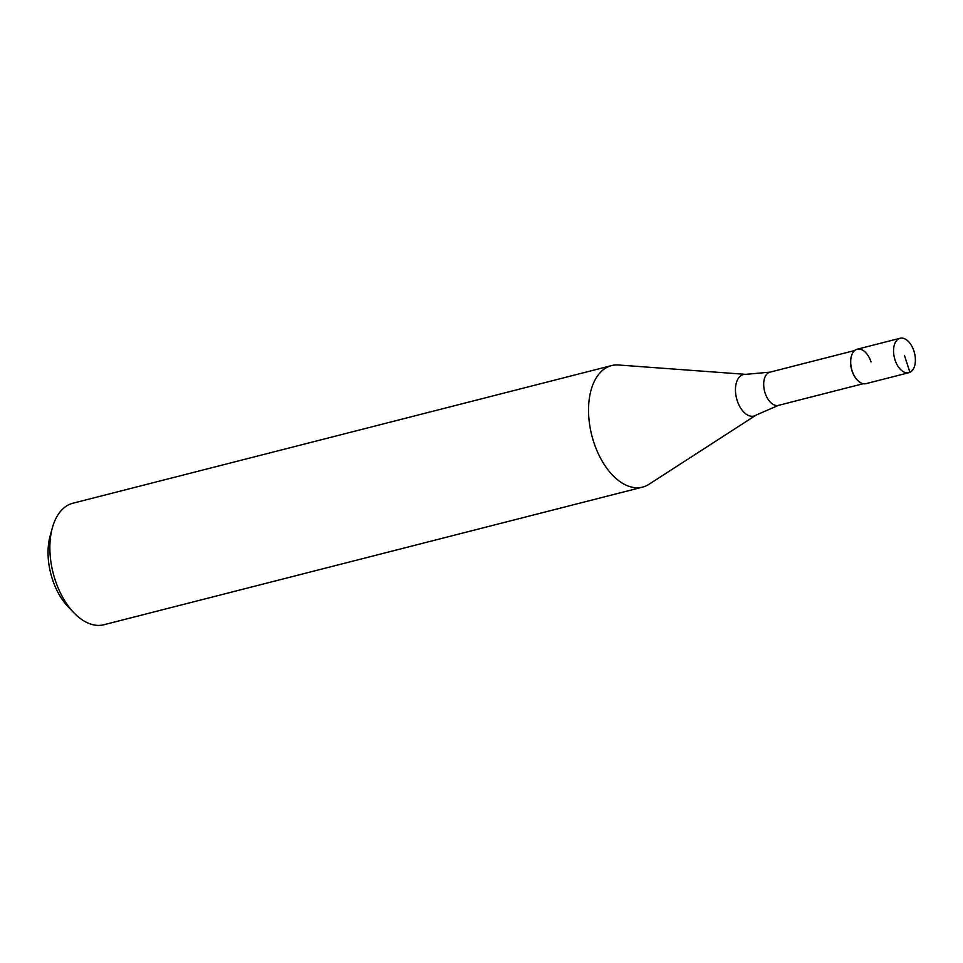 <?xml version="1.0" encoding="UTF-8"?>
<svg xmlns="http://www.w3.org/2000/svg" width="963" height="963" viewBox="0 0 963 963"><rect width="100%" height="100%" fill="white"/><g stroke="black" fill="none" stroke-linecap="round" stroke-linejoin="round"><path stroke-width="1.44" d="M895.012 359.909A17.767 10.316 -104.3 0 1 900.068 338.266A17.767 10.316 -104.3 0 1 913.923 351.062A17.767 10.316 -104.3 0 1 908.867 372.693A17.767 10.316 -104.3 0 1 895.012 359.909M900.068 338.266L857.214 349.22A17.767 10.316 75.7 0 0 852.159 370.863A17.767 10.316 75.7 0 0 866.002 383.647L908.867 372.693M857.383 380.132A17.141 9.955 -104.3 0 1 857.202 379.952A17.141 9.955 -104.3 0 1 851.99 370.827A17.141 9.955 -104.3 0 1 851.256 356.683A17.141 9.955 -104.3 0 1 851.328 356.442M857.202 379.952L857.564 380.325A17.767 10.316 -104.3 0 1 852.159 370.863A17.767 10.316 -104.3 0 1 851.4 356.19A17.767 10.316 -104.3 0 1 860.717 349.328A17.767 10.316 -104.3 0 1 871.058 362.004M756.124 415.077L649.038 484.269A62.703 36.413 -104.3 0 1 642.586 487.109A62.703 36.413 -104.3 0 1 593.702 441.981A62.703 36.413 -104.3 0 1 611.541 365.603A62.703 36.413 -104.3 0 1 618.571 365.001L745.711 374.354A21.415 12.435 -104.3 0 0 737.225 400.644A21.415 12.435 -104.3 0 0 756.124 415.077L778.465 405.363L863.221 383.707M611.541 365.603L72.887 503.228A62.703 36.413 75.7 0 0 52.363 527.832A62.703 36.413 75.7 0 0 55.047 579.606A62.703 36.413 75.7 0 0 74.115 612.986A62.703 36.413 75.7 0 0 103.932 624.734L642.586 487.109M52.363 527.832L50.124 535.958A52.255 30.347 75.7 0 0 52.363 579.1A52.255 30.347 75.7 0 0 68.253 606.919L74.115 612.986M904.474 355.479L909.939 372.308M854.735 350.508L769.979 372.151A17.141 9.955 75.7 0 0 765.104 393.036A17.141 9.955 75.7 0 0 778.465 405.363M769.979 372.151L745.711 374.354"/></g></svg>
